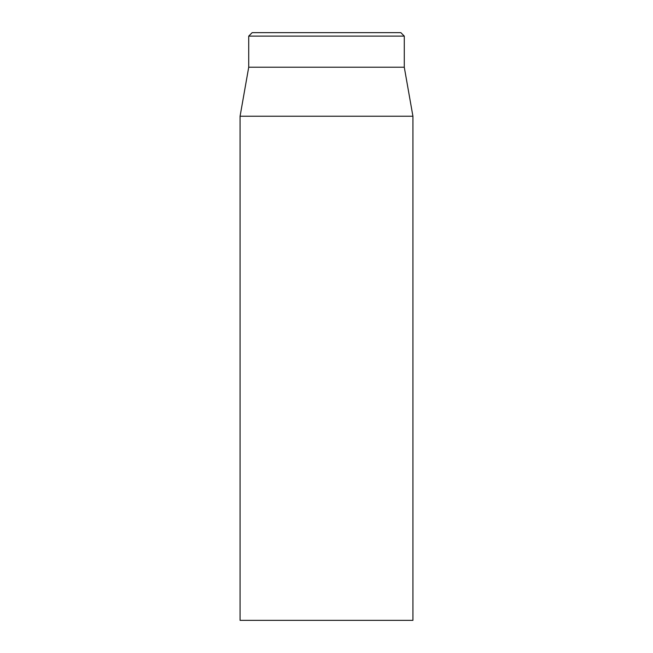 <?xml version="1.0" encoding="UTF-8"?>
<svg xmlns="http://www.w3.org/2000/svg" width="653" height="653" viewBox="0 0 653 653"><rect width="100%" height="100%" fill="white"/><g stroke="black" fill="none" stroke-linecap="round" stroke-linejoin="round"><path stroke-width="0.98" d="M240.075 116.234L240.075 620.35L412.925 620.35L412.925 116.234L240.075 116.234L248.72 67.218L404.28 67.218L404.28 36.111L400.828 32.65L252.172 32.65L248.72 36.111L404.28 36.111M248.72 67.218L248.72 36.111M404.28 67.218L412.925 116.234"/></g></svg>
